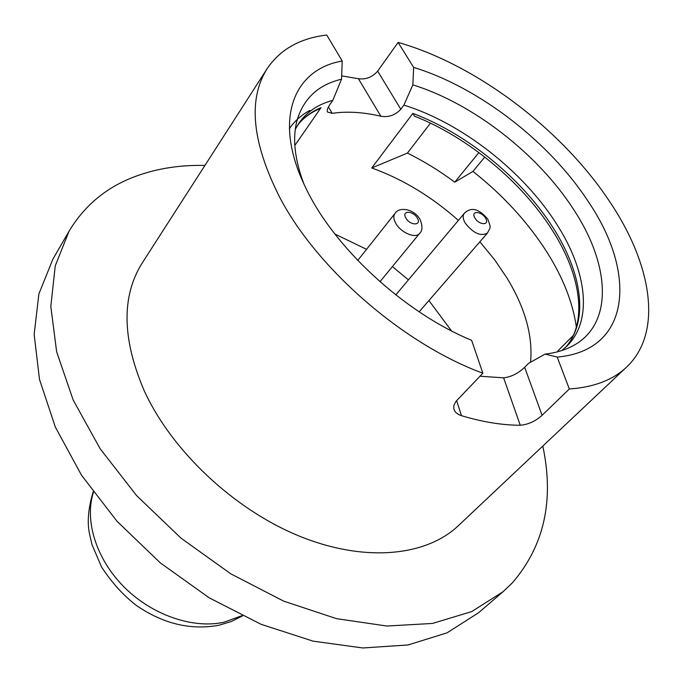<?xml version="1.0" encoding="UTF-8"?>
<svg xmlns="http://www.w3.org/2000/svg" width="683" height="683" viewBox="0 0 683 683"><rect width="100%" height="100%" fill="white"/><g stroke="black" fill="none" stroke-linecap="round" stroke-linejoin="round"><path stroke-width="1.02" d="M484.776 157.047L472.96 171.416L454.75 182.182C439.528 170.835 423.75 161.137 407.418 153.086L371.748 167.967C402.68 179.125 431.562 196.602 458.378 220.396M576.367 327.131C572.926 302.876 563.202 278.015 547.203 252.548C527.976 222.368 503.226 195.329 472.96 171.416M530.554 362.246C532.996 336.07 525.184 308.059 507.119 278.194L494.552 259.651L479.867 241.808M561.776 350.567L567.146 345.871C593.262 319.96 586.62 270.485 556.508 223.862C522.956 170.963 461.332 122.846 403.892 105.114L412.848 84.854L413.65 67.421C478.638 87.176 549.277 141.731 588.328 201.656C637.043 273.217 631.237 350.661 557.191 357.064L569.332 388.986C593.92 387.261 612.992 379.97 626.559 367.113L458.43 525.62C426.09 556.389 364.474 562.766 298.992 535.976C233.595 509.185 171.57 450.626 144.13 390.548C122.009 338.666 121.369 296.149 142.209 263.006L267.155 68.624C280.201 49.407 300.068 38.205 326.756 35.029L342.226 61.009C293.297 69.453 272.739 119.756 305.207 186.69C333.039 246.725 403.807 312.421 471.62 340.305L482.864 373.208C404.08 344.317 317.877 269.708 280.192 198.241C251.976 142.798 247.63 99.598 267.155 68.624M557.191 357.064L545.094 354.093C554.852 352.966 563.458 350.55 570.928 346.862C614.008 325.893 610.781 265.696 573.549 209.391C537.88 154.025 472.96 103.509 412.848 84.854M569.332 388.986L542.097 415.315L524.664 367.292L528.488 363.399L545.094 354.093M524.664 367.292C518.192 373.413 511.183 376.939 503.619 377.844L520.258 425.253C502.201 425.202 482.616 422.017 461.503 415.699C457.379 414.359 454.835 412.148 453.862 409.049L453.794 405.514L455.911 401.425L482.864 373.208M479.987 376.213L503.619 377.844M413.65 67.421L398.104 42.423C476.444 64.561 562.118 129.574 609.868 201.895C651.915 264.526 663.295 332.536 626.559 367.113M542.097 415.315C535.412 421.266 528.13 424.578 520.258 425.253M398.104 42.423L377.656 71.134C372.337 77.188 365.926 79.715 358.413 78.707L341.654 75.881M342.226 61.009L341.534 79.194L332.809 100.358C318.158 104.268 306.872 111.858 298.941 123.128L295.312 129.266M358.413 78.707L380.849 116.238C363.202 112.123 346.964 111.158 332.151 113.335L327.481 112.021C326.773 110.424 327.541 107.982 329.787 104.695L332.809 100.358M380.849 116.238C388.576 117.527 395.235 115.205 400.801 109.263L403.892 105.114M297.455 125.424C302.928 118.33 310.142 112.866 319.098 109.032L321.001 107.675L294.843 145.436M412.874 113.404L414.47 116.144C467.531 136.976 521.616 181.704 552.154 230.009C581.967 276.239 587.423 323.879 565.165 347.749C589.25 321.275 582.24 273.098 553.042 227.678C521.957 178.587 466.711 133.518 412.874 113.404L371.748 167.967M334.918 234.056L366.558 249.321M392.392 266.575L408.434 279.868M428.924 300.554L451.497 330.879M341.534 79.194C318.713 84.624 303.952 98.096 297.267 119.593C292.264 137.471 294.467 158.883 303.867 183.838M557.78 351.745L557.823 350.977L573.242 335.498M454.75 182.182L478.903 152.574M430.469 123.145L407.418 153.086M204.917 165.448C177.606 164.825 152.574 169.205 129.821 178.613C103.79 189.498 83.522 207.069 69.017 231.298L55.246 265.849L50.815 306.471L56.646 351.796L73.158 399.965L100.128 448.731L136.609 495.61L180.927 538.076L230.803 573.84L283.582 601.091L336.48 618.653L386.86 626.038L432.476 623.442L471.594 611.626L503.038 591.751L512.37 582.838C544.206 545.879 554.357 500.289 542.806 446.067M69.017 231.298L52.822 259.284L38.897 293.903L34.15 334.397L39.486 379.398L55.332 427.063L81.482 475.172L117.015 521.266L160.317 562.886L209.186 597.813L261.017 624.279L313.104 641.149L362.869 647.971L408.093 644.957L447.024 632.851L478.493 612.805L503.038 591.751M461.503 415.699L456.62 400.656M400.801 109.263L377.656 71.134M332.151 113.335L328.421 106.907M321.001 107.675C311.363 111.671 303.517 117.57 297.481 125.382M289.37 128.669C294.629 120.959 301.485 114.872 309.954 110.398M93.426 492.349C84.291 520.514 96.158 559.07 124.152 587.081C152.121 615.101 192.913 629.043 223.964 622.239L241.936 615.69M419.149 311.824L487.449 233.057C480.747 236.591 473.353 233.304 465.268 223.17C462.861 218.978 462.519 215.717 464.269 213.378L395.799 294.911M474.984 218.082C479.278 225.518 490.266 225.458 485.459 218.082C481.216 210.74 470.228 210.671 474.984 218.082M379.961 281.729L419.618 233.407C415.759 238.956 400.861 232.741 395.799 223.375C393.502 219.209 393.229 215.905 394.987 213.455L357.738 260.445M405.915 218.073C410.184 225.825 422.128 225.757 417.304 218.073C413.087 210.415 401.152 210.347 405.915 218.073M242.456 615.938L231.238 621.521L219.012 625.235C190.668 630.435 163.1 623.827 136.327 605.411C123.563 595.602 111.995 582.855 101.63 567.146L91.992 544.65L89.319 532.894C87.117 521.744 88.372 508.075 93.084 491.888M487.449 233.057C490.539 226.671 491.308 228.754 487.773 219.098C478.86 208.588 471.022 206.684 464.269 213.378M419.618 233.407C422.598 230.717 422.726 226.005 419.985 219.269C413.855 208.665 399.06 206.462 394.987 213.455"/></g></svg>
